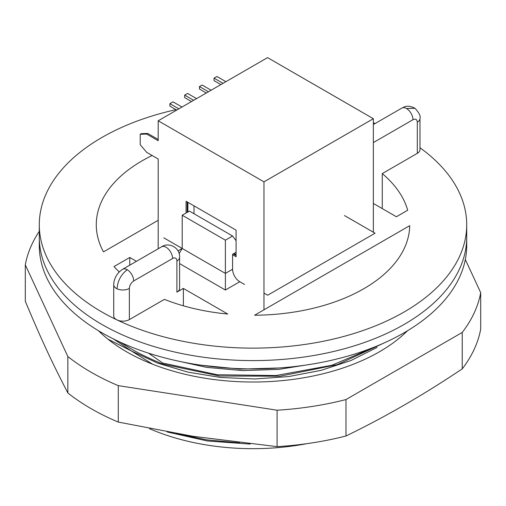 <?xml version="1.0" encoding="UTF-8"?>
<svg xmlns="http://www.w3.org/2000/svg" width="506" height="506" viewBox="0 0 506 506"><rect width="100%" height="100%" fill="white"/><g stroke="black" fill="none" stroke-linecap="round" stroke-linejoin="round"><path stroke-width="0.76" d="M373.352 142.591L412.959 119.72C415.597 118.499 417.045 119.321 417.298 122.199A9.159 5.288 180 0 0 419.98 118.461L419.98 149.624A9.159 5.288 180 0 1 417.298 153.362L382.264 173.59A156.721 90.479 0 0 1 407.684 210.218L396.375 216.751L373.352 203.456M176.904 292.152L183.381 288.414L227.776 314.049A156.721 90.479 0 0 1 164.393 299.375L129.359 319.602A9.159 5.288 180 0 1 117.057 319.944A9.159 5.288 180 0 1 113.724 315.864L113.724 284.707A9.159 5.288 0 0 0 117.057 288.787C117.664 280.83 121.048 274.48 127.221 269.736A9.159 5.288 60 0 1 133.692 280.956L172.584 258.503A6.104 3.523 -60 0 1 176.904 260.995L176.904 292.152A9.159 5.288 0 0 0 179.586 288.414L179.586 257.257A9.159 5.288 180 0 1 176.904 260.995M136.443 261.317L129.77 257.465L114.021 266.554A156.721 90.479 0 0 0 119.252 271.905M307.091 443.635A171.983 99.296 180 0 1 149.504 428.683M313.846 363.795L278.749 369.38L242.374 370.588L206.593 367.369L172.862 359.899M377.059 347.413L351.101 360.462L321.291 370.303L288.717 376.559L254.79 378.981L220.78 377.495L188.023 372.157L157.847 363.194L131.389 350.962L152.629 364.219M176.082 433.515L207.024 439.885L239.553 442.845M167.094 431.947L207.283 440.966L250.198 444.085M107.961 339.178L131.389 350.962L113.344 338.912M148.505 353.144L162.666 363.017L162.666 364.054C149.706 358.659 139.276 353.624 131.389 348.969L119.625 341.923M344.478 215.556L375.06 233.209L267.661 295.219L263.974 293.088M236.087 240.711L232.583 236.017L189.408 211.091L182.211 215.24L182.211 248.478L163.773 237.833M232.583 236.017L225.385 240.167L225.385 273.404L232.583 269.249L232.583 254.297L236.087 252.266M232.583 269.249A10.177 5.876 -120 0 0 239.781 281.715L225.385 290.027L179.586 263.582M244.543 284.467L239.781 281.715M419.98 147.746A213.709 123.382 180 0 1 466.709 224.746A213.709 123.382 180 0 1 344.156 336.345A213.709 123.382 180 0 1 117.057 319.944A213.709 123.382 180 0 1 101.889 311.993A213.709 123.382 0 0 1 39.291 224.746A213.709 123.382 0 0 1 175.974 109.657M375.142 123.502A213.709 123.382 0 0 0 373.352 122.787M152.129 155.5A156.721 90.479 0 0 0 96.279 224.746A156.721 90.479 0 0 0 103.49 251.868L158.195 220.281M254.6 315.219A156.721 90.479 0 0 0 409.708 225.67L254.6 315.219M183.381 305.807L183.381 288.414M129.77 257.465L129.77 265.169M406.489 108.505L414.971 108.271C406.641 104.122 403.883 107.417 401.909 108.05L401.909 108.05A9.159 5.288 60 0 1 406.489 108.505A9.159 5.288 60 0 1 412.959 119.72M382.264 208.599L382.264 173.59M39.291 224.746L39.291 237.213A213.709 123.382 0 0 0 101.889 324.454A213.709 123.382 0 0 1 39.291 237.213L39.291 245.518A213.709 123.382 0 0 0 101.889 332.765A213.709 123.382 0 0 0 334.782 359.507A213.709 123.382 0 0 0 466.709 245.518L466.709 237.213A213.709 123.382 180 0 1 334.782 351.202A213.709 123.382 180 0 1 101.889 324.454A213.709 123.382 0 0 0 334.782 351.202A213.709 123.382 0 0 0 466.709 237.213L466.709 224.746M179.111 253.626L182.211 248.478L178.011 250.9M182.211 248.478L225.385 273.404L225.385 290.027M182.211 215.24L225.385 240.167M162.666 364.054L219.332 375.996L279.919 376.217L337.375 364.636L385.003 342.549M201.008 365.193L239.901 369.114L279.451 367.951M162.666 363.017L217.327 374.744L275.871 375.541L331.93 365.269L379.392 345.01M373.352 118.701L263.974 181.85L158.195 120.776L267.573 57.627L373.352 118.701L373.352 232.222M263.974 181.85L263.974 309.811M158.195 120.776L158.195 140.719L146.683 134.071L147.758 133.451L158.195 139.473M158.195 248.756L158.195 158.998L146.683 152.35L140.206 144.665L140.206 134.28L146.683 134.071M186.081 213.007L186.081 201.274L236.087 230.148L236.087 256.738L232.583 254.708M236.087 255.492L233.304 253.879M187.157 212.387L187.157 201.894M187.878 211.97L187.878 202.311M236.087 254.657L234.019 253.462M193.994 213.734L193.994 205.841M140.206 134.28L141.282 133.66L147.758 133.451M225.91 81.687L216.916 76.495L214.032 78.152L223.032 83.345M220.869 84.591L214.032 80.644L214.032 78.152M206.309 93.003L199.472 89.056L199.472 86.564L202.115 85.033L211.116 90.226M191.508 101.542L184.677 97.595L184.677 95.103L187.555 93.439L196.549 98.632M176.714 110.087L169.883 106.14L169.883 103.648L172.989 101.851L181.983 107.044M208.466 91.757L199.472 86.564M193.671 100.296L184.677 95.103M178.877 108.841L169.883 103.648M25.3 264.847L25.3 301.272C43.415 344.491 53.63 365.484 67.848 392.96A228.971 132.192 0 0 0 91.093 408.658A228.971 132.192 0 0 0 118.284 422.08L118.284 385.648A228.971 132.192 0 0 1 91.093 372.233A228.971 132.192 0 0 1 67.848 356.534L25.3 264.847A228.971 132.192 0 0 1 39.291 231.299M118.284 422.08L192.837 436.267L277.092 446.646L277.092 410.214L118.284 385.648M277.092 410.214A228.971 132.192 0 0 0 345.984 399.557L462.237 332.442A228.971 132.192 0 0 0 480.7 292.664L465.324 259.534M407.526 330.747A178.852 103.262 180 0 1 126.532 351.771A178.852 103.262 180 0 1 98.474 330.747M277.092 446.646A228.971 132.192 0 0 0 345.984 435.989C384.737 417.235 423.49 394.863 462.237 368.868L462.237 332.442M462.237 368.868A228.971 132.192 0 0 0 480.7 329.09L480.7 292.664M345.984 435.989L345.984 399.557M67.848 392.96L67.848 356.534M417.298 122.199L417.298 153.362M129.359 319.602L129.359 288.445C129.612 285.27 131.06 282.772 133.692 280.956M117.057 288.787A9.159 5.288 0 0 0 129.359 288.445M113.724 284.707C114.014 278.218 116.987 273.076 122.635 269.287A9.159 5.288 60 0 1 122.642 269.287L161.528 246.833A9.159 5.288 60 0 1 166.107 247.282A9.159 5.288 60 0 1 172.584 258.503M127.215 269.736L127.221 269.736A9.159 5.288 60 0 0 122.642 269.287M161.528 246.833C169.181 241.634 180.262 248.022 179.586 257.257M401.909 108.05L373.352 124.539M419.98 118.461C420.847 116.266 419.177 112.87 414.971 108.271"/></g></svg>
